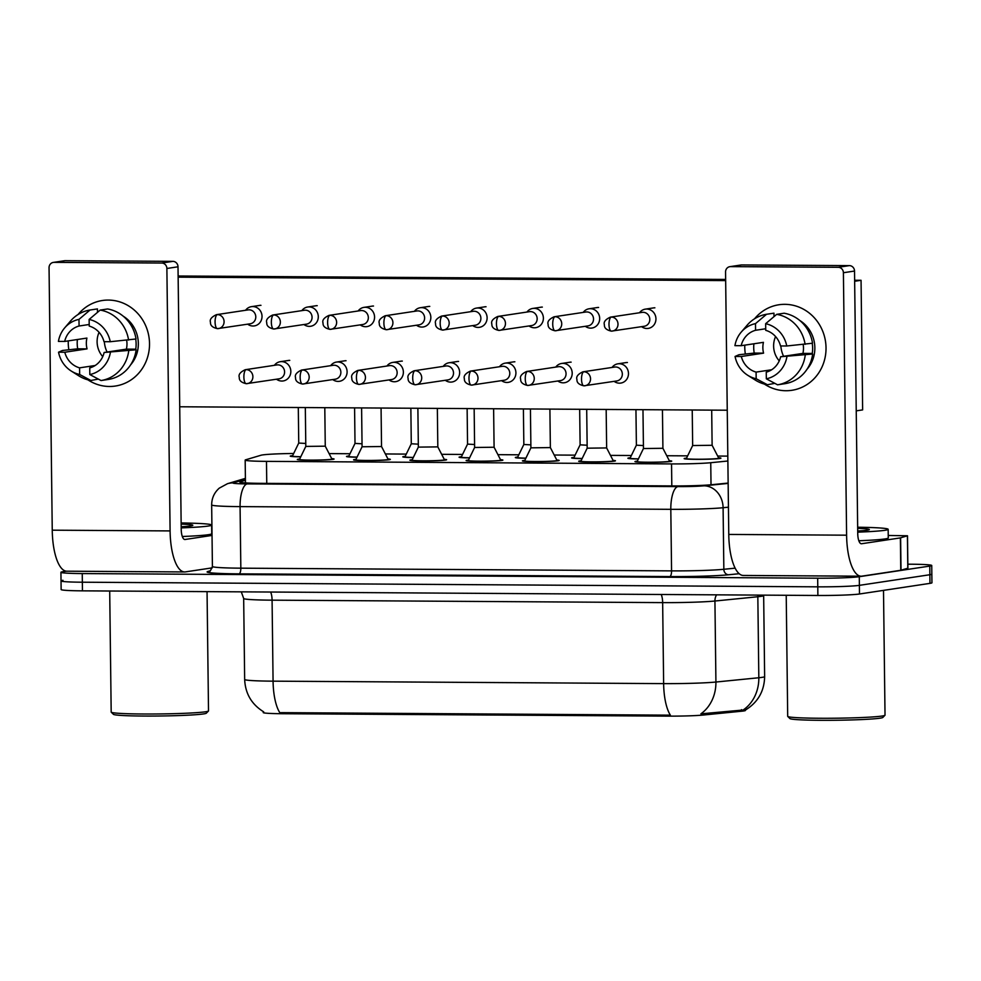 <?xml version="1.0" encoding="UTF-8"?>
<svg xmlns="http://www.w3.org/2000/svg" width="981" height="981" viewBox="0 0 981 981"><rect width="100%" height="100%" fill="white"/><g stroke="black" fill="none" stroke-linecap="round" stroke-linejoin="round"><path stroke-width="1.47" d="M331.688 458.605A18.381 0.932 179.3 0 1 334.08 459.034A18.381 0.932 179.3 0 1 332.964 459.366A18.381 0.932 179.3 0 1 312.498 460.212A18.381 0.932 179.3 0 1 297.304 459.488A18.381 0.932 179.3 0 1 298.42 459.145A18.381 0.932 179.3 0 1 299.696 458.998M387.961 458.961A18.381 0.932 179.3 0 1 390.352 459.39A18.381 0.932 179.3 0 1 389.236 459.721A18.381 0.932 179.3 0 1 368.77 460.567A18.381 0.932 179.3 0 1 353.577 459.831A18.381 0.932 179.3 0 1 354.693 459.5A18.381 0.932 179.3 0 1 355.968 459.353M444.234 459.316A18.381 0.932 179.3 0 1 446.625 459.746A18.381 0.932 179.3 0 1 445.509 460.077A18.381 0.932 179.3 0 1 425.043 460.923A18.381 0.932 179.3 0 1 409.862 460.187A18.381 0.932 179.3 0 1 410.978 459.856A18.381 0.932 179.3 0 1 412.241 459.709M500.506 459.672A18.381 0.932 179.3 0 1 502.897 460.101A18.381 0.932 179.3 0 1 501.781 460.432A18.381 0.932 179.3 0 1 481.315 461.278A18.381 0.932 179.3 0 1 466.134 460.543A18.381 0.932 179.3 0 1 467.25 460.212A18.381 0.932 179.3 0 1 468.513 460.052M556.779 460.015A18.381 0.932 179.3 0 1 559.17 460.445A18.381 0.932 179.3 0 1 558.054 460.788A18.381 0.932 179.3 0 1 537.588 461.634A18.381 0.932 179.3 0 1 522.407 460.898A18.381 0.932 179.3 0 1 523.523 460.567A18.381 0.932 179.3 0 1 524.786 460.408M613.051 460.371A18.381 0.932 179.3 0 1 615.455 460.8A18.381 0.932 179.3 0 1 614.339 461.144A18.381 0.932 179.3 0 1 593.873 461.99A18.381 0.932 179.3 0 1 578.68 461.254A18.381 0.932 179.3 0 1 579.796 460.923A18.381 0.932 179.3 0 1 581.059 460.763M669.336 460.727A18.381 0.932 179.3 0 1 671.727 461.156A18.381 0.932 179.3 0 1 670.612 461.487A18.381 0.932 179.3 0 1 650.145 462.333A18.381 0.932 179.3 0 1 634.952 461.61A18.381 0.932 179.3 0 1 636.068 461.278A18.381 0.932 179.3 0 1 637.343 461.119M300.738 456.839A18.381 0.932 179.3 0 1 290.241 456.128A18.381 0.932 179.3 0 1 291.357 455.797A18.381 0.932 179.3 0 1 292.62 455.638M357.01 457.195A18.381 0.932 179.3 0 1 346.514 456.484A18.381 0.932 179.3 0 1 347.63 456.153A18.381 0.932 179.3 0 1 348.905 455.993M413.283 457.551A18.381 0.932 179.3 0 1 402.799 456.839A18.381 0.932 179.3 0 1 403.914 456.508A18.381 0.932 179.3 0 1 405.178 456.349M469.556 457.906A18.381 0.932 179.3 0 1 459.071 457.195A18.381 0.932 179.3 0 1 460.187 456.864A18.381 0.932 179.3 0 1 461.45 456.705M525.828 458.262A18.381 0.932 179.3 0 1 515.344 457.551A18.381 0.932 179.3 0 1 516.46 457.207A18.381 0.932 179.3 0 1 517.723 457.06M582.113 458.618A18.381 0.932 179.3 0 1 571.616 457.906A18.381 0.932 179.3 0 1 572.732 457.563A18.381 0.932 179.3 0 1 573.995 457.416M638.386 458.961A18.381 0.932 179.3 0 1 627.889 458.25A18.381 0.932 179.3 0 1 629.005 457.919A18.381 0.932 179.3 0 1 630.268 457.771M718.546 457.735A18.381 0.932 179.3 0 1 720.937 458.164A18.381 0.932 179.3 0 1 719.821 458.495A18.381 0.932 179.3 0 1 699.355 459.341A18.381 0.932 179.3 0 1 684.162 458.605A18.381 0.932 179.3 0 1 685.278 458.274A18.381 0.932 179.3 0 1 686.553 458.127M263.227 711.581L263.239 712.562A29.197 1.472 -0.7 0 0 282.418 713.714L667.73 716.13A29.197 1.472 -0.7 0 0 703.009 715.063L741.526 711.225A29.197 1.472 -0.7 0 0 743.672 710.967A29.197 1.472 -0.7 0 0 745.45 710.428M293.675 453.48A32.447 1.643 -0.7 0 0 261.032 455.233L245.679 459.795A32.447 1.643 -0.7 0 0 245.176 460.089A32.447 1.643 -0.7 0 0 266.489 461.364L671.544 463.915A32.447 1.643 -0.7 0 0 710.747 462.713L727.877 461.009M727.816 456.116L717.675 456.055M687.644 455.858L666.749 455.736M631.372 455.503L610.476 455.38M575.099 455.147L554.204 455.025M518.826 454.804L497.931 454.669M462.541 454.448L441.646 454.313M406.269 454.093L385.374 453.958M349.996 453.737L329.101 453.602M282.418 713.714L282.405 712.647L279.83 712.709A37.854 12.986 -89.6 0 1 273.074 681.157L663.634 683.622A43.262 2.183 -0.7 0 0 715.922 682.028A37.854 32.704 84.3 0 1 700.888 713.837L744.849 709.864M907.842 564.198L910.429 564.21A32.447 1.643 179.3 0 1 931.742 565.497L931.84 574.143A32.447 1.643 179.3 0 1 929.878 574.731L859.381 585.35A32.447 1.643 179.3 0 1 817.774 586.834L82.343 582.211A32.447 1.643 179.3 0 1 61.03 580.924L61.141 589.569A32.447 1.643 179.3 0 0 82.453 590.844L817.884 595.479A32.447 1.643 179.3 0 0 859.491 593.995L929.976 583.364A32.447 1.643 179.3 0 0 931.95 582.775L931.84 574.143A32.447 1.643 179.3 0 1 929.878 574.731L859.381 585.35A32.447 1.643 179.3 0 1 817.774 586.834L82.343 582.211A32.447 1.643 179.3 0 1 61.03 580.924A32.447 1.643 179.3 0 1 63.005 580.335M282.405 712.647L670.391 715.161A37.854 12.986 90.4 0 1 663.634 683.622L662.653 602.616L272.08 600.164A43.262 2.183 179.3 0 1 243.668 598.447L241.277 591.85M931.742 565.497A32.447 1.643 179.3 0 1 929.767 566.086L859.282 576.705A32.447 1.643 179.3 0 1 817.676 578.201L82.245 573.566A32.447 1.643 179.3 0 1 60.932 572.279A32.447 1.643 179.3 0 1 62.894 571.702L66.352 571.175M245.422 480.224L240.259 481.769A32.447 1.643 -0.7 0 0 239.756 482.063A32.447 1.643 -0.7 0 0 261.069 483.339L672.304 485.926A32.447 1.643 -0.7 0 0 711.507 484.724L728.147 483.069M718.766 458.164L712.12 445.288L692.66 445.546L686.332 458.556A16.223 0.822 -0.7 0 0 686.332 458.581A16.223 0.822 -0.7 0 0 699.735 459.231A16.223 0.822 -0.7 0 0 717.785 458.483A16.223 0.822 -0.7 0 0 718.766 458.188A16.223 0.822 -0.7 0 0 718.766 458.164L718.779 458.63M641.599 326.661L641.77 326.783A9.736 9.123 -98.6 0 0 646.92 328.488A9.736 9.123 -98.6 0 0 648.257 328.39A9.736 9.123 -98.6 0 0 655.946 318.825A9.736 9.123 -98.6 0 0 646.687 309.052A9.736 9.123 -98.6 0 0 645.351 309.138A9.736 9.123 -98.6 0 0 639.624 312.596L639.502 312.755M611.322 317.084A7.026 2.416 -89.6 0 0 608.993 324.466A7.026 2.416 90.4 0 0 611.359 331.137L644.137 326.281A7.026 6.597 -98.6 0 0 643.009 312.301A7.026 6.597 -98.6 0 0 642.04 312.375L610.354 317.145C605.387 319.475 603.401 322.026 604.406 324.809C604.173 327.948 606.491 330.057 611.359 331.137A7.026 2.416 90.4 0 0 611.494 331.124A7.026 6.597 -98.6 0 0 617.981 323.632A7.026 6.597 -98.6 0 0 610.354 317.145M643.45 448.525L637.123 461.56A16.223 0.822 -0.7 0 0 637.123 461.585A16.223 0.822 -0.7 0 0 650.513 462.223A16.223 0.822 -0.7 0 0 668.576 461.475A16.223 0.822 -0.7 0 0 669.557 461.18A16.223 0.822 -0.7 0 0 669.557 461.168L669.569 461.622M642.972 409.678L643.45 448.538L662.911 448.292L669.557 461.168M614.131 381.351L614.302 381.474A9.736 9.123 -98.6 0 0 619.452 383.179A9.736 9.123 -98.6 0 0 620.789 383.08A9.736 9.123 -98.6 0 0 628.478 373.516A9.736 9.123 -98.6 0 0 619.219 363.73A9.736 9.123 -98.6 0 0 617.883 363.828A9.736 9.123 -98.6 0 0 612.169 367.286L612.034 367.446M583.854 371.774A7.026 2.416 -89.6 0 0 581.525 379.156A7.026 2.416 90.4 0 0 583.891 385.815L616.669 380.971A7.026 6.597 -98.6 0 0 615.541 366.992A7.026 6.597 -98.6 0 0 614.572 367.066L582.886 371.836C577.919 374.166 575.933 376.716 576.951 379.5C576.705 382.639 579.023 384.748 583.891 385.815A7.026 2.416 90.4 0 0 584.026 385.815A7.026 6.597 -98.6 0 0 590.513 378.323A7.026 6.597 -98.6 0 0 582.886 371.836M585.326 326.305L585.498 326.428A9.736 9.123 -98.6 0 0 590.648 328.132A9.736 9.123 -98.6 0 0 591.972 328.034A9.736 9.123 -98.6 0 0 599.673 318.469A9.736 9.123 -98.6 0 0 590.403 308.696A9.736 9.123 -98.6 0 0 589.078 308.782A9.736 9.123 -98.6 0 0 583.352 312.24L583.229 312.399M555.05 316.728A7.026 2.416 -89.6 0 0 552.72 324.11A7.026 2.416 90.4 0 0 555.087 330.781L587.864 325.925A7.026 6.597 -98.6 0 0 586.724 311.946A7.026 6.597 -98.6 0 0 585.767 312.019L554.081 316.789C549.102 319.119 547.128 321.67 548.134 324.453C547.901 327.593 550.218 329.702 555.087 330.781A7.026 2.416 90.4 0 0 555.221 330.769A7.026 6.597 -98.6 0 0 561.708 323.276A7.026 6.597 -98.6 0 0 554.081 316.789M643.413 445.57L636.387 445.19L630.06 458.213A16.223 0.822 -0.7 0 0 630.06 458.225A16.223 0.822 -0.7 0 0 638.447 458.85M529.053 325.95L529.225 326.072A9.736 9.123 -98.6 0 0 534.375 327.777A9.736 9.123 -98.6 0 0 535.7 327.679A9.736 9.123 -98.6 0 0 543.388 318.114A9.736 9.123 -98.6 0 0 534.13 308.341A9.736 9.123 -98.6 0 0 532.806 308.439A9.736 9.123 -98.6 0 0 527.079 311.884L526.956 312.044M498.765 316.373A7.026 2.416 -89.6 0 0 496.447 323.755A7.026 2.416 90.4 0 0 498.814 330.425L531.592 325.569A7.026 6.597 -98.6 0 0 530.451 311.602A7.026 6.597 -98.6 0 0 529.495 311.664L497.808 316.446C492.83 318.764 490.856 321.327 491.861 324.098C491.628 327.237 493.946 329.346 498.814 330.425A7.026 2.416 90.4 0 0 498.937 330.413A7.026 6.597 -98.6 0 0 505.436 322.921A7.026 6.597 -98.6 0 0 497.808 316.446M587.141 445.227L580.114 444.834L573.787 457.857A16.223 0.822 -0.7 0 0 573.775 457.869A16.223 0.822 -0.7 0 0 582.162 458.495M472.781 325.594L472.94 325.717A9.736 9.123 -98.6 0 0 478.09 327.421A9.736 9.123 -98.6 0 0 479.427 327.323A9.736 9.123 -98.6 0 0 487.116 317.758A9.736 9.123 -98.6 0 0 477.857 307.985A9.736 9.123 -98.6 0 0 476.521 308.083A9.736 9.123 -98.6 0 0 470.806 311.529L470.684 311.688M442.492 316.017A7.026 2.416 -89.6 0 0 440.175 323.399A7.026 2.416 90.4 0 0 442.541 330.07L475.319 325.214A7.026 6.597 -98.6 0 0 474.179 311.247A7.026 6.597 -98.6 0 0 473.222 311.308L441.536 316.09C436.557 318.408 434.571 320.971 435.589 323.742C435.356 326.881 437.661 328.991 442.541 330.07A7.026 2.416 90.4 0 0 442.664 330.057A7.026 6.597 -98.6 0 0 449.163 322.565A7.026 6.597 -98.6 0 0 441.536 316.09M530.868 444.871L523.842 444.479L517.514 457.502A16.223 0.822 -0.7 0 0 517.502 457.526A16.223 0.822 -0.7 0 0 525.89 458.139M416.508 325.238L416.667 325.361A9.736 9.123 -98.6 0 0 421.818 327.065A9.736 9.123 -98.6 0 0 423.154 326.98A9.736 9.123 -98.6 0 0 430.843 317.403A9.736 9.123 -98.6 0 0 421.585 307.629A9.736 9.123 -98.6 0 0 420.248 307.727A9.736 9.123 -98.6 0 0 414.534 311.173L414.411 311.345M386.22 315.661A7.026 2.416 -89.6 0 0 383.89 323.043A7.026 2.416 90.4 0 0 386.269 329.714L419.034 324.858A7.026 6.597 -98.6 0 0 417.906 310.891A7.026 6.597 -98.6 0 0 416.95 310.952L385.263 315.735C380.285 318.065 378.298 320.615 379.316 323.399C379.071 326.526 381.388 328.635 386.269 329.714A7.026 2.416 90.4 0 0 386.391 329.702A7.026 6.597 -98.6 0 0 392.89 322.209A7.026 6.597 -98.6 0 0 385.263 315.735M467.569 444.111L461.242 457.146A16.223 0.822 -0.7 0 0 461.229 457.171A16.223 0.822 -0.7 0 0 469.617 457.784M467.128 408.574L467.557 444.123L474.583 444.516M613.284 460.812L606.638 447.937L587.178 448.182L580.85 461.205A16.223 0.822 -0.7 0 0 580.85 461.229A16.223 0.822 -0.7 0 0 594.241 461.867A16.223 0.822 -0.7 0 0 612.303 461.131A16.223 0.822 -0.7 0 0 613.284 460.837A16.223 0.822 -0.7 0 0 613.284 460.812L613.297 461.266M557.858 380.996L558.03 381.119A9.736 9.123 -98.6 0 0 563.18 382.823A9.736 9.123 -98.6 0 0 564.504 382.725A9.736 9.123 -98.6 0 0 572.205 373.16A9.736 9.123 -98.6 0 0 562.935 363.375A9.736 9.123 -98.6 0 0 561.61 363.473A9.736 9.123 -98.6 0 0 555.884 366.931L555.761 367.09M527.582 371.419A7.026 2.416 -89.6 0 0 525.252 378.801A7.026 2.416 90.4 0 0 527.619 385.459L560.396 380.616A7.026 6.597 -98.6 0 0 559.268 366.636A7.026 6.597 -98.6 0 0 558.299 366.71L526.613 371.48C521.634 373.81 519.66 376.361 520.666 379.144C520.433 382.283 522.75 384.393 527.619 385.459A7.026 2.416 90.4 0 0 527.753 385.459A7.026 6.597 -98.6 0 0 534.24 377.967A7.026 6.597 -98.6 0 0 526.613 371.48M557.012 460.457L550.366 447.581L530.905 447.839L524.577 460.849A16.223 0.822 -0.7 0 0 524.565 460.874A16.223 0.822 -0.7 0 0 537.968 461.524A16.223 0.822 -0.7 0 0 556.031 460.776A16.223 0.822 -0.7 0 0 557.012 460.481A16.223 0.822 -0.7 0 0 557.012 460.457L557.012 460.911M501.585 380.64L501.757 380.763A9.736 9.123 -98.6 0 0 506.907 382.467A9.736 9.123 -98.6 0 0 508.232 382.369A9.736 9.123 -98.6 0 0 515.92 372.805A9.736 9.123 -98.6 0 0 506.662 363.031A9.736 9.123 -98.6 0 0 505.338 363.117A9.736 9.123 -98.6 0 0 499.611 366.575L499.488 366.735M471.309 371.063A7.026 2.416 -89.6 0 0 468.979 378.445A7.026 2.416 90.4 0 0 471.346 385.116L504.124 380.26A7.026 6.597 -98.6 0 0 502.983 366.281A7.026 6.597 -98.6 0 0 502.027 366.354L470.34 371.125C465.362 373.454 463.388 376.005 464.393 378.789C464.16 381.928 466.478 384.037 471.346 385.116A7.026 2.416 90.4 0 0 471.481 385.104A7.026 6.597 -98.6 0 0 477.968 377.611A7.026 6.597 -98.6 0 0 470.34 371.125M494.093 447.238L474.62 447.483L468.305 460.494A16.223 0.822 -0.7 0 0 468.293 460.518A16.223 0.822 -0.7 0 0 481.696 461.168A16.223 0.822 -0.7 0 0 499.758 460.42A16.223 0.822 -0.7 0 0 500.739 460.126A16.223 0.822 -0.7 0 0 500.727 460.101L494.093 447.238L493.615 408.746M445.313 380.285L445.472 380.407A9.736 9.123 -98.6 0 0 450.622 382.112A9.736 9.123 -98.6 0 0 451.959 382.014A9.736 9.123 -98.6 0 0 459.648 372.449A9.736 9.123 -98.6 0 0 450.389 362.676A9.736 9.123 -98.6 0 0 449.053 362.762A9.736 9.123 -98.6 0 0 443.338 366.22L443.216 366.379M415.024 370.708A7.026 2.416 -89.6 0 0 412.707 378.09A7.026 2.416 90.4 0 0 415.073 384.76L447.851 379.905A7.026 6.597 -98.6 0 0 446.711 365.925A7.026 6.597 -98.6 0 0 445.754 365.999L414.068 370.781C409.089 373.099 407.103 375.662 408.121 378.433C407.888 381.572 410.205 383.681 415.073 384.76A7.026 2.416 90.4 0 0 415.196 384.748A7.026 6.597 -98.6 0 0 421.695 377.256A7.026 6.597 -98.6 0 0 414.068 370.781M784.874 304.331A43.262 40.577 81.4 0 1 826.027 347.789A43.262 40.577 81.4 0 1 785.928 390.732A43.262 40.577 81.4 0 1 764.395 384.086A43.262 40.577 81.4 0 0 785.928 390.732A43.262 40.577 81.4 0 0 791.851 390.303L791.851 390.303A43.262 40.577 81.4 0 0 825.879 344.625A43.262 40.577 81.4 0 0 784.874 304.331A43.262 40.577 81.4 0 0 754.561 318.788A43.262 40.577 81.4 0 1 778.951 304.748A43.262 40.577 81.4 0 1 784.874 304.331M888.234 535.467L907.499 535.773L907.891 568.183L900.766 570.292L861.968 576.141A43.262 14.85 -89.6 0 1 861.171 576.203A43.262 14.85 -89.6 0 1 846.603 535.185L843.402 272.73A5.408 5.077 -98.6 0 0 838.252 267.298L849.387 265.618A5.408 5.077 81.4 0 1 854.525 271.05L857.737 533.505A10.816 3.716 90.4 0 0 861.379 543.756A10.816 3.716 90.4 0 0 861.576 543.744L900.374 537.895L907.499 535.773M861.171 576.203L743.34 575.455A43.262 14.85 -89.6 0 1 728.773 534.437L725.56 271.982A5.408 5.077 -98.6 0 1 730.575 266.624L838.252 267.298M745.315 353.785A43.262 40.577 81.4 0 1 744.787 345.153A43.262 40.577 81.4 0 0 745.315 353.785M729.839 266.673L740.974 264.993A5.408 5.077 81.4 0 1 741.71 264.944L849.387 265.618M108.351 300.076A43.262 40.577 81.4 0 1 149.517 343.522A43.262 40.577 81.4 0 1 109.406 386.477A43.262 40.577 81.4 0 1 87.885 379.831A43.262 40.577 81.4 0 0 109.406 386.477A43.262 40.577 81.4 0 0 115.329 386.048L115.329 386.048A43.262 40.577 81.4 0 0 149.37 340.37A43.262 40.577 81.4 0 0 108.351 300.076A43.262 40.577 81.4 0 0 78.039 314.533A43.262 40.577 81.4 0 1 102.441 300.493A43.262 40.577 81.4 0 1 108.351 300.076M212.252 567.852L185.458 571.886A43.262 14.85 -89.6 0 1 184.661 571.948A43.262 14.85 -89.6 0 1 170.093 530.917L166.88 268.475A5.408 5.077 -98.6 0 0 161.742 263.043L172.864 261.363A5.408 5.077 81.4 0 1 178.015 266.795L181.215 529.237A10.816 3.716 90.4 0 0 184.857 539.501A10.816 3.716 90.4 0 0 185.066 539.489L212.031 535.418M184.661 571.948L66.831 571.2A43.262 14.85 -89.6 0 1 52.251 530.181L49.05 267.727A5.408 5.077 -98.6 0 1 54.065 262.356L161.742 263.043M68.793 349.518A43.262 40.577 81.4 0 1 68.278 340.898A43.262 40.577 81.4 0 0 68.793 349.518M53.317 262.418L64.452 260.738A5.408 5.077 81.4 0 1 65.187 260.688L172.864 261.363M857.652 527.226A54.078 2.735 179.3 0 1 888.161 529.323A54.078 2.735 179.3 0 1 884.874 530.304A54.078 2.735 179.3 0 1 857.713 532.156M888.161 529.323L888.271 537.956A54.078 2.735 179.3 0 1 884.985 538.937A54.078 2.735 179.3 0 1 858.829 540.752M883.501 590.366L885.021 715.149A48.67 2.465 179.3 0 1 884.96 715.272A48.67 2.465 179.3 0 1 882.066 716.032A48.67 2.465 179.3 0 1 829.117 718.264A48.67 2.465 179.3 0 1 787.755 716.461A48.67 2.465 179.3 0 1 787.694 716.338L786.222 595.271M884.96 715.272L882.826 717.454A46.499 2.354 179.3 0 1 880.067 718.178A46.499 2.354 179.3 0 1 829.46 720.312A46.499 2.354 179.3 0 1 789.95 718.595L787.755 716.461M857.676 528.367A35.267 1.778 179.3 0 1 869.313 529.642A35.267 1.778 179.3 0 1 867.216 530.181A35.267 1.778 179.3 0 1 857.701 531.015M181.142 522.971A54.078 2.735 179.3 0 1 211.651 525.056A54.078 2.735 179.3 0 1 208.364 526.037A54.078 2.735 179.3 0 1 181.203 527.888M211.651 525.056L211.749 533.701A54.078 2.735 179.3 0 1 208.475 534.682A54.078 2.735 179.3 0 1 182.319 536.497M207.052 591.629L208.512 710.894A48.67 2.465 179.3 0 1 208.45 711.017A48.67 2.465 179.3 0 1 205.556 711.777A48.67 2.465 179.3 0 1 152.595 714.009A48.67 2.465 179.3 0 1 111.245 712.206A48.67 2.465 179.3 0 1 111.184 712.083L109.7 591.016M208.45 711.017L206.317 713.199A46.499 2.354 179.3 0 1 203.545 713.923A46.499 2.354 179.3 0 1 152.95 716.056A46.499 2.354 179.3 0 1 113.428 714.327L111.245 712.206M181.154 524.112A35.267 1.778 179.3 0 1 192.791 525.375A35.267 1.778 179.3 0 1 190.694 525.926A35.267 1.778 179.3 0 1 181.191 526.76M287.825 360.567A9.736 9.123 81.4 0 1 288.328 360.468A9.736 9.123 81.4 0 1 289.665 360.37A9.736 9.123 81.4 0 1 289.763 360.37M344.098 360.91A9.736 9.123 81.4 0 1 344.613 360.824A9.736 9.123 81.4 0 1 345.937 360.726A9.736 9.123 81.4 0 1 346.035 360.726M400.371 361.266A9.736 9.123 81.4 0 1 400.886 361.18A9.736 9.123 81.4 0 1 402.21 361.082A9.736 9.123 81.4 0 1 402.308 361.082M259.009 305.52A9.736 9.123 81.4 0 1 259.524 305.422A9.736 9.123 81.4 0 1 260.86 305.324A9.736 9.123 81.4 0 1 260.958 305.336M315.293 305.876A9.736 9.123 81.4 0 1 315.796 305.778A9.736 9.123 81.4 0 1 317.133 305.68A9.736 9.123 81.4 0 1 317.231 305.68M456.643 361.621A9.736 9.123 81.4 0 1 457.158 361.535A9.736 9.123 81.4 0 1 458.483 361.437A9.736 9.123 81.4 0 1 458.581 361.437M512.916 361.977A9.736 9.123 81.4 0 1 513.431 361.891A9.736 9.123 81.4 0 1 514.767 361.793A9.736 9.123 81.4 0 1 514.866 361.793M569.201 362.332A9.736 9.123 81.4 0 1 569.703 362.234A9.736 9.123 81.4 0 1 571.04 362.148A9.736 9.123 81.4 0 1 571.138 362.148M427.839 306.587A9.736 9.123 81.4 0 1 428.354 306.489A9.736 9.123 81.4 0 1 429.678 306.391A9.736 9.123 81.4 0 1 429.776 306.391M484.111 306.93A9.736 9.123 81.4 0 1 484.626 306.845A9.736 9.123 81.4 0 1 485.951 306.746A9.736 9.123 81.4 0 1 486.049 306.746M540.384 307.286A9.736 9.123 81.4 0 1 540.899 307.2A9.736 9.123 81.4 0 1 542.235 307.102A9.736 9.123 81.4 0 1 542.334 307.102M596.656 307.642A9.736 9.123 81.4 0 1 597.171 307.556A9.736 9.123 81.4 0 1 598.508 307.458A9.736 9.123 81.4 0 1 598.606 307.458M371.566 306.231A9.736 9.123 81.4 0 1 372.069 306.133A9.736 9.123 81.4 0 1 373.405 306.035A9.736 9.123 81.4 0 1 373.503 306.035M625.473 362.688A9.736 9.123 81.4 0 1 625.976 362.59A9.736 9.123 81.4 0 1 627.313 362.504A9.736 9.123 81.4 0 1 627.411 362.504M652.941 307.997A9.736 9.123 81.4 0 1 653.444 307.899A9.736 9.123 81.4 0 1 654.781 307.813A9.736 9.123 81.4 0 1 654.879 307.813M854.635 280.259L861.06 280.296L862.642 409.899L856.229 410.867M178.125 275.992L725.658 279.438M178.137 277.157L725.67 280.603M727.252 410.217L179.719 406.772M861.06 280.296L854.647 281.265M765.658 323.693L765.732 330.339A21.631 20.282 81.4 0 1 780.52 345.95L786.762 345.986A28.118 26.377 81.4 0 0 765.658 323.693L776.694 314.349L784.113 313.221A35.684 33.477 81.4 0 1 812.526 343.227L786.762 345.986M780.643 356.741L812.66 354.031A35.684 33.477 81.4 0 1 784.972 383.681L777.553 384.81L766.333 378.813L766.247 372.167A21.631 20.282 81.4 0 0 780.643 356.741L802.912 353.393A21.631 20.282 -98.6 0 0 803.181 344.527M753.899 343.779A31.367 29.418 81.4 0 0 754.217 353.086L738.975 354.73L735.063 356.459L741.305 356.495L763.574 353.148A21.631 20.282 -98.6 0 1 763.439 342.344L741.17 345.692L734.928 345.655A28.118 26.377 81.4 0 1 741.207 332.13A28.118 26.377 81.4 0 1 755.493 323.632L755.578 330.278L765.72 328.745M812.66 354.031L808.54 354.006L812.256 353.442A31.367 29.418 81.4 0 0 812.231 343.276M771.679 369.751L756.093 372.106L756.167 378.74L767.4 384.736L774.806 383.35M773.997 316.618L773.948 313.16L766.529 314.276L755.493 323.632M805.242 355.147A35.684 33.477 81.4 0 1 777.553 384.81M767.4 384.736A35.684 33.477 81.4 0 1 755.296 380.076L747.718 375.269A28.118 26.377 81.4 0 1 735.063 356.459M741.207 332.13L747.032 325.312A35.684 33.477 81.4 0 1 766.529 314.276M786.897 356.79A28.118 26.377 81.4 0 1 766.333 378.813M756.167 378.74A28.118 26.377 81.4 0 1 747.718 375.269M756.093 372.106A21.631 20.282 81.4 0 1 741.305 356.495M741.17 345.692A21.631 20.282 81.4 0 1 755.578 330.278M799.785 320.493A31.367 29.418 81.4 0 1 807.105 369.138M776.694 314.349A35.684 33.477 81.4 0 1 805.107 344.356M779.257 360.885A21.631 20.282 81.4 0 1 775.591 336.581M783.598 356.299A27.039 25.359 81.4 0 1 780.851 345.95M802.912 353.393L812.256 353.442M754.217 353.086L763.574 353.148M89.136 319.438L89.222 326.084A21.631 20.282 81.4 0 1 103.998 341.682L110.252 341.719A28.118 26.377 81.4 0 0 89.136 319.438L100.172 310.082L107.591 308.966A35.684 33.477 81.4 0 1 136.016 338.972L110.252 341.719M104.133 352.486L136.151 349.776A35.684 33.477 81.4 0 1 108.462 379.426L101.043 380.542L89.811 374.546L89.737 367.912A21.631 20.282 81.4 0 0 104.133 352.486L126.39 349.126A21.631 20.282 -98.6 0 0 126.672 340.26M77.376 339.524A31.367 29.418 81.4 0 0 77.707 348.819L62.465 350.475L58.541 352.204L64.795 352.24L87.051 348.88A21.631 20.282 -98.6 0 1 86.917 338.077L64.66 341.437L58.419 341.4A28.118 26.377 81.4 0 1 64.697 327.862A28.118 26.377 81.4 0 1 78.983 319.377L79.069 326.011L89.197 324.49M136.151 349.776L132.03 349.751L135.746 349.187A31.367 29.418 81.4 0 0 135.709 339.021M95.157 365.496L79.571 367.85L79.657 374.484L90.877 380.481L98.296 379.083M97.487 312.363L97.438 308.905L90.019 310.021L78.983 319.377M128.732 350.891A35.684 33.477 81.4 0 1 101.043 380.542M90.877 380.481A35.684 33.477 81.4 0 1 78.774 375.821L71.196 371.014A28.118 26.377 81.4 0 1 58.541 352.204M64.697 327.862L70.522 321.045A35.684 33.477 81.4 0 1 90.019 310.021M110.375 352.522A28.118 26.377 81.4 0 1 89.811 374.546M79.657 374.484A28.118 26.377 81.4 0 1 71.196 371.014M79.571 367.85A21.631 20.282 81.4 0 1 64.795 352.24M64.66 341.437A21.631 20.282 81.4 0 1 79.069 326.011M123.263 316.225A31.367 29.418 81.4 0 1 130.596 364.871M100.172 310.082A35.684 33.477 81.4 0 1 128.597 340.088M102.735 356.618A21.631 20.282 81.4 0 1 99.081 332.326M107.076 352.044A27.039 25.359 81.4 0 1 104.342 341.682M126.39 349.126L135.746 349.187M77.707 348.819L87.051 348.88M360.223 324.883L360.395 325.005A9.736 9.123 -98.6 0 0 365.545 326.71A9.736 9.123 -98.6 0 0 366.882 326.624A9.736 9.123 -98.6 0 0 374.57 317.047A9.736 9.123 -98.6 0 0 365.312 307.274A9.736 9.123 -98.6 0 0 363.976 307.372A9.736 9.123 -98.6 0 0 358.261 310.818L358.139 310.989M329.947 315.306A7.026 2.416 -89.6 0 0 327.617 322.688A7.026 2.416 90.4 0 0 329.984 329.358L362.762 324.503A7.026 6.597 -98.6 0 0 361.633 310.536A7.026 6.597 -98.6 0 0 360.665 310.597L328.991 315.379C324.012 317.709 322.026 320.26 323.043 323.043C322.798 326.183 325.116 328.279 329.984 329.358A7.026 2.416 90.4 0 0 330.119 329.346A7.026 6.597 -98.6 0 0 336.606 321.854A7.026 6.597 -98.6 0 0 328.991 315.379M418.311 444.16L411.284 443.768L404.957 456.79A16.223 0.822 -0.7 0 0 404.957 456.815A16.223 0.822 -0.7 0 0 413.344 457.428M303.951 324.539L304.122 324.65A9.736 9.123 -98.6 0 0 309.273 326.366A9.736 9.123 -98.6 0 0 310.609 326.268A9.736 9.123 -98.6 0 0 318.298 316.704A9.736 9.123 -98.6 0 0 309.04 306.918A9.736 9.123 -98.6 0 0 307.703 307.016A9.736 9.123 -98.6 0 0 301.976 310.462L301.854 310.634M273.674 314.95A7.026 2.416 -89.6 0 0 271.345 322.344A7.026 2.416 90.4 0 0 273.711 329.003L306.489 324.147A7.026 6.597 -98.6 0 0 305.361 310.18A7.026 6.597 -98.6 0 0 304.392 310.254L272.706 315.024C267.727 317.354 265.753 319.904 266.758 322.688C266.525 325.827 268.843 327.924 273.711 329.003A7.026 2.416 90.4 0 0 273.846 328.991A7.026 6.597 -98.6 0 0 280.333 321.498A7.026 6.597 -98.6 0 0 272.706 315.024M362.038 443.804L355.012 443.412L348.684 456.435A16.223 0.822 -0.7 0 0 348.684 456.459A16.223 0.822 -0.7 0 0 357.072 457.072M247.678 324.184L247.85 324.294A9.736 9.123 -98.6 0 0 253 326.011A9.736 9.123 -98.6 0 0 254.324 325.913A9.736 9.123 -98.6 0 0 262.025 316.348A9.736 9.123 -98.6 0 0 252.755 306.562A9.736 9.123 -98.6 0 0 251.43 306.661A9.736 9.123 -98.6 0 0 245.704 310.106L245.581 310.278M217.402 314.607A7.026 2.416 -89.6 0 0 215.072 321.989A7.026 2.416 90.4 0 0 217.439 328.647L250.216 323.791A7.026 6.597 -98.6 0 0 249.076 309.824A7.026 6.597 -98.6 0 0 248.119 309.898L216.433 314.668C211.455 316.998 209.48 319.548 210.486 322.332C210.253 325.471 212.57 327.58 217.439 328.647A7.026 2.416 90.4 0 0 217.574 328.647A7.026 6.597 -98.6 0 0 224.06 321.155A7.026 6.597 -98.6 0 0 216.433 314.668M305.765 443.449L298.739 443.069L292.412 456.079A16.223 0.822 -0.7 0 0 292.412 456.104A16.223 0.822 -0.7 0 0 300.799 456.717M437.342 408.39L437.82 446.882L418.347 447.115L412.02 460.138A16.223 0.822 -0.7 0 0 412.02 460.163A16.223 0.822 -0.7 0 0 425.423 460.812A16.223 0.822 -0.7 0 0 443.473 460.064A16.223 0.822 -0.7 0 0 444.467 459.77A16.223 0.822 -0.7 0 0 444.454 459.746L437.808 446.87M389.04 379.929L389.199 380.052A9.736 9.123 -98.6 0 0 394.35 381.756A9.736 9.123 -98.6 0 0 395.686 381.658A9.736 9.123 -98.6 0 0 403.375 372.093A9.736 9.123 -98.6 0 0 394.117 362.32A9.736 9.123 -98.6 0 0 392.78 362.418A9.736 9.123 -98.6 0 0 387.066 365.864L386.943 366.023M358.752 370.352A7.026 2.416 -89.6 0 0 356.434 377.734A7.026 2.416 90.4 0 0 358.801 384.405L391.578 379.549A7.026 6.597 -98.6 0 0 390.438 365.582A7.026 6.597 -98.6 0 0 389.482 365.643L357.795 370.426C352.817 372.743 350.83 375.306 351.848 378.077C351.603 381.217 353.92 383.326 358.801 384.405A7.026 2.416 90.4 0 0 358.923 384.393A7.026 6.597 -98.6 0 0 365.423 376.9A7.026 6.597 -98.6 0 0 357.795 370.426M388.182 459.39L381.535 446.527L362.075 446.772L355.747 459.795A16.223 0.822 -0.7 0 0 355.747 459.807A16.223 0.822 -0.7 0 0 369.15 460.457A16.223 0.822 -0.7 0 0 387.201 459.709A16.223 0.822 -0.7 0 0 388.194 459.415A16.223 0.822 -0.7 0 0 388.182 459.39L388.194 459.856M332.755 379.573L332.927 379.696A9.736 9.123 -98.6 0 0 338.077 381.401A9.736 9.123 -98.6 0 0 339.414 381.315A9.736 9.123 -98.6 0 0 347.102 371.738A9.736 9.123 -98.6 0 0 337.844 361.964A9.736 9.123 -98.6 0 0 336.508 362.063A9.736 9.123 -98.6 0 0 330.793 365.508L330.671 365.68M302.479 369.996A7.026 2.416 -89.6 0 0 300.149 377.378A7.026 2.416 90.4 0 0 302.516 384.049L335.294 379.193A7.026 6.597 -98.6 0 0 334.165 365.226A7.026 6.597 -98.6 0 0 333.197 365.288L301.523 370.07C296.544 372.388 294.558 374.95 295.575 377.722C295.33 380.861 297.648 382.97 302.516 384.049A7.026 2.416 90.4 0 0 302.651 384.037A7.026 6.597 -98.6 0 0 309.15 376.545A7.026 6.597 -98.6 0 0 301.523 370.07M331.909 459.034L325.263 446.171L305.802 446.416L299.475 459.439A16.223 0.822 -0.7 0 0 299.475 459.451A16.223 0.822 -0.7 0 0 312.865 460.101A16.223 0.822 -0.7 0 0 330.928 459.353A16.223 0.822 -0.7 0 0 331.909 459.059A16.223 0.822 -0.7 0 0 331.909 459.034L331.921 459.5M276.483 379.218L276.654 379.34A9.736 9.123 -98.6 0 0 281.805 381.045A9.736 9.123 -98.6 0 0 283.141 380.959A9.736 9.123 -98.6 0 0 290.83 371.382A9.736 9.123 -98.6 0 0 281.572 361.609A9.736 9.123 -98.6 0 0 280.235 361.707A9.736 9.123 -98.6 0 0 274.521 365.153L274.386 365.324M246.206 369.641A7.026 2.416 -89.6 0 0 243.877 377.023A7.026 2.416 90.4 0 0 246.243 383.694L279.021 378.838A7.026 6.597 -98.6 0 0 277.893 364.871A7.026 6.597 -98.6 0 0 276.924 364.932L245.238 369.714C240.271 372.044 238.285 374.595 239.303 377.378C239.057 380.518 241.375 382.615 246.243 383.694A7.026 2.416 90.4 0 0 246.378 383.681A7.026 6.597 -98.6 0 0 252.865 376.189A7.026 6.597 -98.6 0 0 245.238 369.714M741.526 711.225L741.501 709.655M667.73 716.13L667.718 715.075M703.009 715.063L702.997 713.494M711.017 484.773L710.747 462.713M671.813 485.926L671.544 463.915M266.758 483.375L266.489 461.364M716.559 594.842A10.816 9.344 -95.7 0 0 714.928 601.022L715.922 682.028L758.828 677.748A43.262 2.183 -0.7 0 0 762.016 677.368A43.262 2.183 -0.7 0 0 764.64 676.583L763.659 595.577A43.262 2.183 179.3 0 1 761.035 596.362A43.262 2.183 179.3 0 1 757.835 596.742L714.928 601.022A43.262 2.183 179.3 0 1 662.653 602.616A10.816 3.716 90.4 0 0 661.194 594.486M743.635 709.668A37.854 32.704 84.3 0 0 758.828 677.748L757.835 596.742A10.816 9.344 -95.7 0 1 757.921 595.099M263.705 711.863C251.651 704.432 245.299 693.628 244.661 679.453A43.262 2.183 -0.7 0 0 273.074 681.157L272.08 600.164A10.816 3.716 90.4 0 0 270.633 592.034M929.976 583.364L929.767 566.086M859.491 593.995L859.282 576.705M817.884 595.479L817.676 578.201M82.453 590.844L82.245 573.566M739.208 573.713L728.589 574.768A48.67 2.465 179.3 0 1 669.778 576.57L239.045 573.848A48.67 2.465 179.3 0 1 207.825 571.494L210.253 570.77M728.442 507.189L723.095 507.729L723.843 569.287L735.161 568.158M245.409 479.255L233.355 482.848A21.631 1.091 -0.7 0 0 247.237 483.891L677.969 486.601A21.631 1.091 -0.7 0 0 704.113 485.803A21.631 18.688 84.3 0 1 723.095 507.729A43.262 2.183 179.3 0 1 670.808 509.323L671.568 570.881A43.262 2.183 -0.7 0 0 723.843 569.287A5.408 4.672 -95.7 0 0 728.589 574.768M677.969 486.601A21.631 7.419 90.4 0 0 670.808 509.323L240.075 506.613L240.836 568.171L671.568 570.881A5.408 1.852 -89.6 0 1 669.778 576.57M247.237 483.891A21.631 7.419 90.4 0 0 240.075 506.613A43.262 2.183 179.3 0 1 211.663 504.908L212.411 566.466A43.262 2.183 -0.7 0 0 240.836 568.171A5.408 1.852 -89.6 0 1 239.045 573.848M704.113 485.803L728.147 483.412M207.825 571.494A5.408 5.322 -106.6 0 0 209.296 571.273L209.296 571.273C209.529 572.389 210.572 570.783 212.411 566.466M245.409 478.372L227.457 483.707A21.631 21.263 73.4 0 1 233.355 482.848M728.773 534.437L846.603 535.185M741.71 264.944L730.575 266.624M900.766 570.292L900.374 537.895M854.525 271.05L843.402 272.73M900.619 537.846L901.012 570.243M907.805 568.232L907.413 535.822M52.251 530.181L170.093 530.917M65.187 260.688L54.065 262.356M178.015 266.795L166.88 268.475M245.458 482.922L245.176 460.089M745.437 710.011C757.896 702.371 764.309 691.225 764.64 676.583M244.661 679.453L243.668 598.447M60.932 572.279L61.03 580.924M227.457 483.707L219.254 488.158C214.25 492.609 211.724 498.201 211.663 504.908M712.12 445.3L711.691 410.119M653.959 307.838L645.351 309.138M692.66 445.546L692.23 409.997M662.911 448.305L662.445 409.8M626.491 362.529L617.883 363.828M597.687 307.494L589.078 308.782M636.387 445.19L635.946 409.641M541.414 307.139L532.806 308.439M580.114 444.834L579.673 409.285M485.141 306.783L476.521 308.083M523.842 444.479L523.4 408.93M428.869 306.428L420.248 307.727M606.638 447.949L606.172 409.457M570.219 362.173L561.61 363.473M587.178 448.182L586.699 409.335M550.366 447.594L549.9 409.102M513.946 361.817L505.338 363.117M530.905 447.839L530.427 408.979M457.673 361.474L449.053 362.762M474.62 447.483L474.154 408.623M372.596 306.072L363.976 307.372M411.284 443.768L410.855 408.219M316.311 305.716L307.703 307.016M355.012 443.412L354.582 407.863M260.039 305.361L251.43 306.661M298.739 443.069L298.298 407.507M401.401 361.118L392.78 362.418M418.347 447.128L417.881 408.268M381.535 446.539L381.069 408.035M345.128 360.763L336.508 362.063M362.075 446.772L361.597 407.912M325.263 446.183L324.797 407.679M288.843 360.407L280.235 361.707M305.802 446.416L305.324 407.556"/></g></svg>
